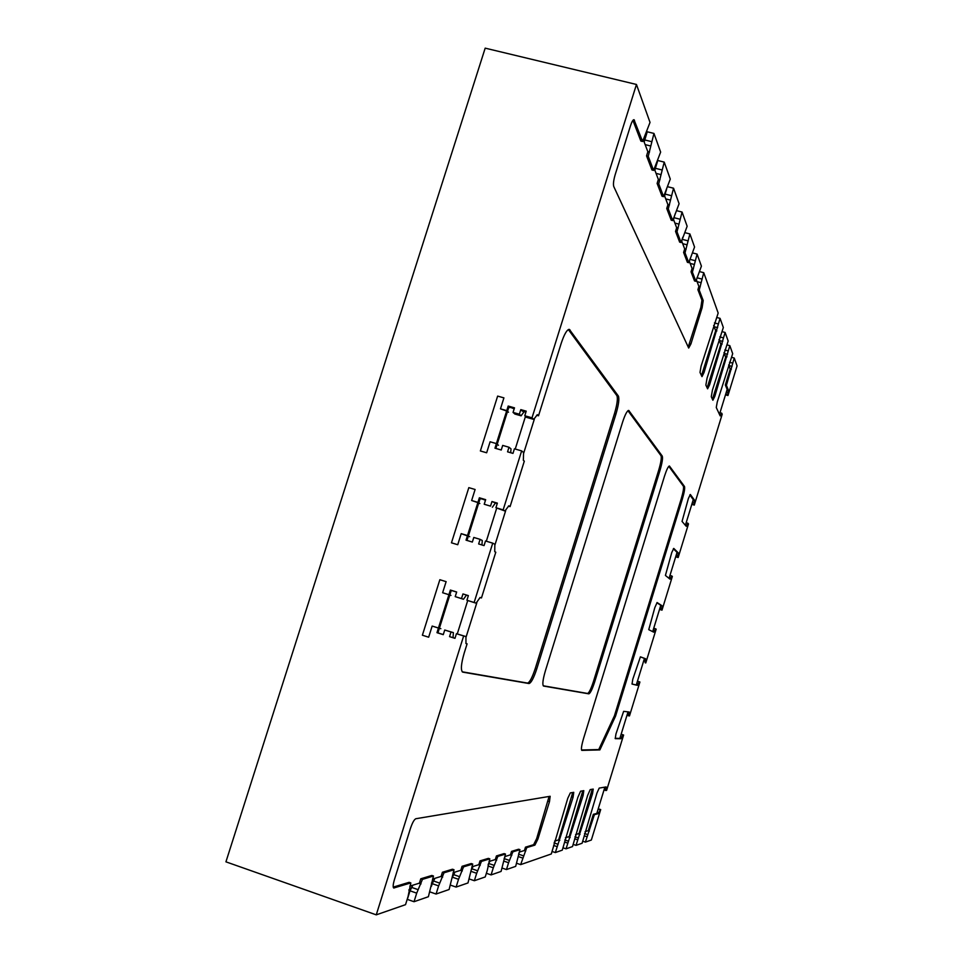 <?xml version="1.0" encoding="UTF-8"?>
<svg xmlns="http://www.w3.org/2000/svg" width="963" height="963" viewBox="0 0 963 963"><rect width="100%" height="100%" fill="white"/><g stroke="black" fill="none" stroke-linecap="round" stroke-linejoin="round"><path stroke-width="1.44" d="M604.884 787.132L596.807 813.422L593.328 814.313L588.309 830.636L585.083 831.647M592.245 789.239L579.064 833.513L575.585 834.596M582.82 790.816L569.205 836.582L565.425 837.75M572.732 792.501L558.648 839.856L554.556 841.132M549.091 796.461L536.668 838.592L533.634 844.695L525.473 847.163L524.438 850.498L519.201 852.123M503.805 861.103L508.584 862.728L506.466 869.565L515.674 866.363L519.96 849.667L518.636 849.222L511.534 851.376L510.45 854.843L504.72 856.625M488.048 865.99L493.297 867.783L491.094 874.91L501.073 871.431L505.503 854.073L504.131 853.603L496.427 855.938L495.307 859.55L488.987 861.512M470.871 871.298L476.673 873.297L474.362 880.724L485.232 876.944L487.302 870.299L489.818 858.852L488.385 858.37L479.995 860.898L478.828 864.678L471.858 866.844M454.945 872.105L452.417 877.197L458.52 879.303L456.101 887.079L467.982 882.951L472.725 864.064L471.232 863.546L462.059 866.315L460.832 870.275L453.116 872.671M434.939 878.316L432.231 883.673L438.622 885.888L436.07 894.037L449.107 889.511L454.018 869.758L452.466 869.216L442.402 872.261L441.114 876.402L432.531 879.075M412.874 885.178L410.009 890.811L416.702 893.146L414.03 901.717L428.391 896.722L433.482 876.005L431.857 875.451L420.771 878.798L419.411 883.155L409.817 886.129M463.648 635.965L456.426 633.69L465.936 636.567L463.648 635.965L376.256 914.85L405.531 904.666L408.035 896.649L410.828 882.915L409.119 882.325L393.229 887.116M443.305 634.533L437.912 632.92L439.369 628.297L432.158 626.07L428.655 637.205L422.384 635.219L428.655 637.205L432.158 626.07L438.43 628.045L448.914 594.689L442.631 592.739L446.122 581.652L439.85 579.714L422.384 635.219L439.85 579.714L446.122 581.652L442.631 592.739L449.829 595.002L451.286 590.391L456.631 592.101M466.971 540.448L468.367 535.994L467.5 535.548L477.925 502.385L471.641 500.519L475.108 489.493L468.825 487.639L451.466 542.819L468.825 487.639L475.108 489.493L471.641 500.519L478.767 502.903L480.212 498.316L485.484 500.206M450.961 595.399L448.914 594.689L450.371 590.054L456.667 592.004L455.21 596.627L461.506 598.577L462.962 593.942L468.367 595.616L466.911 600.25L474.133 602.489L492.731 543.156L485.508 540.977L484.052 545.6L478.647 543.963L480.092 539.352L473.796 537.45L472.339 542.061L466.044 540.159L467.5 535.548L461.217 533.658L457.738 544.721L451.466 542.819L457.738 544.721L461.217 533.658L469.751 536.704M495.873 448.445L497.197 444.244L496.39 443.594L506.755 410.623L500.471 408.842L503.914 397.875L497.642 396.094L480.368 450.961L497.642 396.094L503.914 397.875L500.471 408.842L507.537 411.333L508.97 406.771L514.17 408.842M479.827 503.541L477.925 502.385L479.369 497.787L485.665 499.653L484.22 504.251L490.516 506.129L491.961 501.518L497.377 503.119L495.933 507.73L503.155 509.872L521.645 450.889L514.411 448.806L512.966 453.392L507.561 451.828L508.994 447.241L502.686 445.412L501.254 450.01L494.958 448.18L496.39 443.594L490.107 441.776L486.652 452.779L480.368 450.961L486.652 452.779L490.107 441.776L496.39 443.594L498.485 445.267M466.08 637.049L476.841 602.73M494.982 544.829L505.671 510.691M523.703 453.128L534.333 419.206M536.692 415.246L538.51 415.787L561.152 343.514C564.246 334.197 566.978 329.49 569.35 329.382L618.39 396.058C619.45 398.814 618.643 404.785 615.983 413.958L536.752 668.948C533.731 678.072 531.155 682.936 529.024 683.549L462.709 672.126C460.567 670.32 461.06 663.952 464.226 653.01L467.103 643.826L465.972 643.549L465.936 636.567M568.351 329.563L616.886 395.649C617.969 398.405 617.163 404.364 614.502 413.548L535.272 668.478C532.25 677.603 529.674 682.466 527.531 683.08L462.216 671.801M643.212 139.491L647.846 151.733L646.558 155.886L651.963 169.982L653.6 170.391L660.642 152.094L653.961 133.436L648.231 156.295L653.6 170.391M654.202 168.477L658.355 179.455L657.127 183.427L662.038 196.247L663.603 196.645L670.284 179.082L664.217 162.109L658.728 183.825L663.603 196.645M664.181 194.815L667.925 204.71L666.745 208.489L671.235 220.202L672.74 220.587L679.084 203.711L673.546 188.206L668.274 208.887L672.74 220.587M673.281 218.842L676.664 227.786L675.545 231.409L679.661 242.146L681.094 242.52L687.149 226.269L682.069 212.053L677.001 231.794L681.094 242.52M681.611 240.846L684.693 248.96L683.61 252.45L687.401 262.321L688.786 262.682L694.564 247.022L689.893 233.937L685.018 252.812L688.786 262.682M689.279 261.081L692.084 268.472L691.049 271.819L694.54 280.943L695.876 281.28L701.413 266.161L697.092 254.088L692.397 272.168L695.876 281.28M696.345 279.739L698.909 286.493L697.91 289.719L701.943 300.203L700.859 307.366L688.22 347.041M632.92 120.363L640.864 141.067L642.586 141.489L650.025 122.397L636.459 84.467L485.183 48.15L225.932 861.837L376.256 914.85M713.655 325.398L715.665 330.706L701.485 375.63M718.988 339.482L720.842 344.369L707.143 387.836M723.971 352.639L725.681 357.165L712.439 399.26M728.642 364.977L730.231 369.154L725.344 385.031L727.149 389.425L719.469 414.403M689.833 494.958L693.264 499.628L685.379 525.304M673.354 548.766L677.049 552.377L669.056 578.39M656.862 602.754L660.787 605.306L652.685 631.644M640.347 656.886L644.452 658.403L636.278 685.018L631.993 683.983M628.02 711.886L619.871 738.392L615.152 738.32M627.96 410.707L661.015 455.716C661.713 457.738 660.955 462.541 658.728 470.125L593.521 681.298C591.053 688.858 589.079 692.903 587.586 693.456L543.228 685.788M668.804 466.309L683.393 486.183C683.923 487.856 683.2 492.093 681.214 498.882L614.442 715.774L598.745 749.551L581.52 749.996M508.512 412.224L506.755 410.623L508.187 406.049L514.495 407.843L513.05 412.417L519.358 414.21L520.802 409.624L526.219 411.165L524.775 415.751L532.009 417.81L533.719 419.399L537.378 414.668L538.51 415.787M532.009 417.81L636.459 84.467M697.068 281.641L701.136 282.701L699.21 290.056L703.207 300.54L702.123 307.703L690.94 343.899L688.689 348.052L613.744 186.497C613.094 184.198 613.563 180.25 615.176 174.676L630.464 125.84C631.812 121.747 632.98 119.701 633.991 119.677L642.586 141.489M701.136 282.701L703.748 272.698L718.169 313.035L701.064 366.205L700.005 372.428L701.991 376.641L704.025 372.561L720.059 318.356L723.333 327.492L707.071 378.122L705.867 385.08L707.6 388.823L709.599 384.863L725.103 332.464L728.16 341.01L712.451 390.039L711.272 396.732L712.897 400.235L714.811 396.359L729.822 345.657L732.687 353.674L717.266 401.956L716.267 407.493L720.168 415.908L721.732 413.199L722.202 414.246L694.287 505.094L694.383 500.014L690.339 494.488L688.401 498.437L682.045 521.416L686.234 526.304L687.907 523.246L688.485 523.944L678.169 557.529L678.169 552.75L673.751 548.416L671.765 552.533L665.421 575.441L669.995 579.148L671.765 575.97L672.355 576.452L661.99 610.157L661.906 605.667L657.103 602.537L654.828 607.581L648.749 629.658L653.696 632.161L655.526 628.803L656.164 629.14L645.764 662.953L645.138 662.725L645.583 658.752L640.407 656.838L632.799 679.204L632.029 684.055L637.337 685.355L639.227 681.816L639.914 681.997L629.489 715.918L628.815 715.846L629.212 712.03L623.639 711.332L615.971 733.914L615.237 738.645L620.93 738.729L622.88 735.01L623.615 735.034L606.606 790.382L605.811 790.527L606.124 786.927L599.215 788.083L596.988 792.958L582.097 843.263L576.03 845.37L592.51 793.777L593.22 789.082L590.223 789.588L587.647 795.426L572.504 846.585L566.039 848.836L583.109 795.498L583.807 790.659L580.605 791.189L577.908 797.232L562.272 850.148L555.338 852.568L573.057 797.352L573.755 792.332L570.325 792.91L567.761 798.315L551.305 853.964L520.646 864.63L526.761 847.596L534.898 845.117L537.932 839.026L549.476 801.673L550.162 796.281L415.811 818.731C414.162 819.537 412.369 822.763 410.455 828.409L394.469 879.484C393.024 884.407 392.784 887.248 393.759 888.006L410.828 882.915M662.255 456.077C662.953 458.087 662.183 462.89 659.968 470.486L594.749 681.684C592.293 689.243 590.319 693.3 588.826 693.841L543.553 686.053C542.217 684.717 542.819 679.637 545.383 670.838L622.519 422.36C625.047 414.62 627.13 410.647 628.743 410.443L662.255 456.077L661.015 455.716M684.5 486.496C685.03 488.181 684.308 492.418 682.31 499.195L615.55 716.123L599.877 749.912L581.821 750.382C580.954 749.383 581.556 745.314 583.65 738.164L664.47 476.264C666.601 469.679 668.25 466.261 669.429 466.008L684.5 486.496L683.393 486.183M508.584 862.728L512.882 851.822L519.96 849.667M493.297 867.783L497.823 856.408L505.503 854.073M476.673 873.297L481.452 861.404L489.818 858.852M458.52 879.303L463.588 866.844L472.725 864.064M438.622 885.888L444.003 872.803L454.018 869.758M416.702 893.146L422.444 879.375L433.482 876.005M474.133 602.489L476.071 603.175L480.128 597.457L481.464 597.951L495.789 552.208L494.741 551.679L494.85 544.276L492.731 543.156M503.155 509.872L504.937 511.004L508.837 505.792L510.077 506.61L524.317 461.133L523.342 460.35L523.595 452.514L521.645 450.889M585.396 842.107L594.4 814.662L597.939 813.747L600.695 809.582L591.342 840.037L585.396 842.107L582.723 841.217M727.968 395.516L728.245 389.834L726.415 385.32L734.251 358.043L737.068 365.904L727.968 395.516L725.488 394.842M598.745 749.551L599.877 749.912M614.442 715.774L615.55 716.123M410.13 890.462L408.769 889.993M410.009 890.811L407.337 899.382L414.03 901.717M520.646 864.63L516.625 863.257M555.338 852.568L552.076 851.461M566.039 848.836L562.982 847.813M576.03 845.37L573.178 844.407M436.07 894.037L429.895 891.894M456.101 887.079L450.467 885.129M474.362 880.724L469.222 878.954M491.094 874.91L486.375 873.285M506.466 869.565L502.12 868.072M518.311 856.576L522.68 858.057M518.588 854.181L523.535 855.854M524.209 850.57L525.69 851.063M519.478 852.038L518.816 853.374M525.473 847.163L526.761 847.596M533.634 844.695L534.898 845.117M536.668 838.592L537.932 839.026M548.212 801.252L549.476 801.673M509.909 407.638L508.187 406.049M481.223 498.942L479.369 497.787M456.426 633.69L454.969 638.349L449.565 636.639L451.021 631.993L444.725 630.019L443.269 634.665L436.973 632.679L438.43 628.045L440.861 628.683M452.369 590.776L450.371 590.054M436.973 632.679L439.176 633.245M731.567 357.309L734.251 358.043M726.969 344.898L729.822 345.657M722.057 331.645L725.103 332.464M716.785 317.477L720.059 318.356M699.716 271.65L703.748 272.698M692.734 252.956L697.092 254.088M685.15 232.721L689.893 233.937M676.881 210.741L682.069 212.053M667.853 186.774L673.546 188.206M657.934 160.544L664.217 162.109M657.44 161.664L655.37 168.296L661.786 169.897M644.175 142.018L647.244 131.775L653.961 133.436M689.677 343.55L690.94 343.899M700.859 307.366L702.123 307.703M701.943 300.203L703.207 300.54M697.91 289.719L699.21 290.056M700.245 286.709L698.849 286.336M696.959 277.765L701.786 279.029M691.049 271.819L692.397 272.168M692.024 268.304L693.468 268.689M690.158 263.405L694.383 264.512M689.833 259.3L695.057 260.66M683.61 252.45L685.018 252.812M684.633 248.791L686.138 249.188M682.695 243.675L687.076 244.819M681.696 241.051L682.129 239.33L687.775 240.774M682.779 237.259L682.129 239.33M675.545 231.409L677.001 231.794M676.604 227.605L678.181 228.014M674.882 223.079L679.011 224.138M673.534 219.516L673.98 217.686L679.854 219.179M675.195 213.786L673.98 217.686M666.745 208.489L668.274 208.887M667.853 204.517L669.502 204.938M665.734 198.908L670.501 200.123M664.626 195.995L665.096 194.093L671.223 195.645M666.552 189.434L665.096 194.093M657.127 183.427L658.728 183.825M658.283 179.274L660.004 179.696M656.056 173.376L661.039 174.628M654.876 170.282L655.37 168.296M646.558 155.886L648.231 156.295M647.774 151.528L649.58 151.973M645.162 144.619L650.651 145.979M655.141 169.115L654.371 168.922M664.891 194.827L664.229 194.658M644.428 140.863L643.657 140.67M465.875 643.44L467.103 643.826M526.605 417.376L533.646 419.374M524.775 415.751L526.448 417.328M508.416 506.117L510.077 506.61M495.933 507.73L504.937 511.004M480.031 597.505L481.464 597.951M466.911 600.25L476.071 603.175M455.005 638.216L449.565 636.639M466.429 595.122L463.492 599.275L455.21 596.627M461.506 598.577L463.492 599.275M462.962 593.942L468.343 595.712M453.043 637.602L453.38 632.619L451.021 631.993M453.38 632.619L444.725 630.019M484.22 504.251L490.516 506.129M513.05 412.417L514.94 414.054M492.358 507.272L495.331 503.119M491.961 501.518L497.197 503.673M481.933 544.962L482.282 540.484L480.092 539.352M519.358 414.21L521.067 415.799L514.784 414.006M521.067 415.799L524.149 411.683M520.802 409.624L522.452 411.201L525.894 412.176M510.703 452.742L511.016 448.878L508.994 447.241M621.147 734.239L623.615 735.034M637.446 681.226L639.914 681.997M645.764 662.953L645.138 662.725M661.99 610.157L659.523 609.398M678.169 557.529L675.689 556.795M694.287 505.094L691.807 504.371M598.228 808.776L600.695 809.582M604.018 789.937L605.811 790.527M604.246 789.215L605.799 789.72M714.426 322.918L718.338 323.953M714.149 326.71L717.64 327.649M715.605 330.562L716.869 330.899M702.858 372.236L704.025 372.561M719.806 336.906L723.442 337.881M719.385 340.517L722.768 341.432M720.529 343.562L722.19 344.008M708.467 384.55L709.599 384.863M724.814 349.99L728.209 350.905M724.272 353.445L727.547 354.324M725.38 356.37L726.993 356.804M713.715 396.058L714.811 396.359M571.878 796.955L573.057 797.352M558.444 839.929L559.792 840.374M554.014 842.914L558.095 844.286M553.665 845.466L557.168 846.646M581.977 795.125L583.109 795.498M568.206 836.883L570.156 837.545M564.787 839.953L568.531 841.205M567.797 843.131L564.559 842.035M591.414 793.416L592.51 793.777M578.101 833.814L579.991 834.44M574.947 836.811L578.438 837.979M577.728 839.832L574.706 838.833M693.252 499.689L694.383 500.014M685.427 525.136L686.812 525.545M686.162 522.74L687.907 523.246M692.457 502.277L693.95 502.71M693.757 504.371L691.976 503.854M677.037 552.413L678.169 552.75M669.297 577.595L670.73 578.017M669.971 575.429L671.765 575.97M676.231 555.037L677.735 555.482M677.627 557.023L675.797 556.47M660.774 605.318L661.906 605.667M653.034 630.512L654.455 630.958M653.721 628.249L655.526 628.803M659.992 607.87L661.497 608.315M661.412 609.784L659.571 609.23M644.452 658.403L645.583 658.752M636.278 685.018L637.337 685.355M636.712 683.622L638.132 684.067M637.434 681.262L639.227 681.816M643.693 660.871L645.198 661.34M619.871 738.392L620.93 738.729M620.328 736.9L621.749 737.345M621.087 734.444L622.88 735.01M627.346 714.052L628.839 714.534M628.815 715.846L626.973 715.268M719.987 412.718L721.732 413.199M719.77 415.053L720.697 415.306M725.344 385.031L726.415 385.32M727.125 389.521L728.245 389.834M730.183 369.034L731.326 369.347M728.859 365.555L732.036 366.421M729.521 362.269L732.687 363.123M726.271 392.278L727.775 392.687M727.534 394.469L725.753 393.987M593.328 814.313L594.4 814.662M588.128 830.696L589.344 831.105M596.819 813.374L597.939 813.747M597.12 812.363L598.48 812.808M598.095 809.209L599.877 809.787M584.529 833.513L587.851 834.62M587.033 836.763L584.204 835.812M505.286 856.444L504.143 858.527M496.427 855.938L497.823 856.408M495.054 859.634L496.655 860.176M489.914 861.223L488.626 863.474L494.248 865.388M488.097 864.75L488.626 863.474M479.995 860.898L481.452 861.404M478.563 864.762L480.236 865.328M473.158 866.435L471.822 868.782L477.672 870.793M470.859 871.19L471.822 868.782M462.059 866.315L463.588 866.844M460.567 870.359L462.3 870.949M453.477 874.573L459.58 876.679M452.417 877.197L452.153 878.027M442.402 872.261L444.003 872.803M440.837 876.486L442.655 877.112M433.362 880.928L439.742 883.131M432.231 883.673L431.412 886.309M432.339 883.384L431.46 883.071M420.771 878.798L422.444 879.375M419.122 883.24L421.024 883.902M411.514 887.356L418.195 889.68M511.534 851.376L512.882 851.822M510.221 854.915L511.762 855.445M504.118 858.611L509.475 860.428M439.369 628.297L449.829 595.002M468.367 535.994L478.767 502.903M497.197 444.244L507.537 411.333M457.269 633.919L467.729 600.539M486.327 541.23L496.679 508.199M515.241 449.035L525.473 416.401M658.728 470.125L659.968 470.486M628.333 410.479L629.08 410.695M587.586 693.456L588.826 693.841M593.521 681.298L594.749 681.684M681.214 498.882L682.31 499.195M393.47 887.766L394.132 887.994M633.293 119.954L634.485 120.243M644.692 139.936L651.421 141.597M527.531 683.08L529.024 683.549M535.272 668.478L536.752 668.948M614.502 413.548L615.983 413.958M616.886 395.649L618.39 396.058M568.543 329.478L570 329.876M533.719 419.399L526.52 417.352M521.139 415.823L514.856 414.042"/></g></svg>

